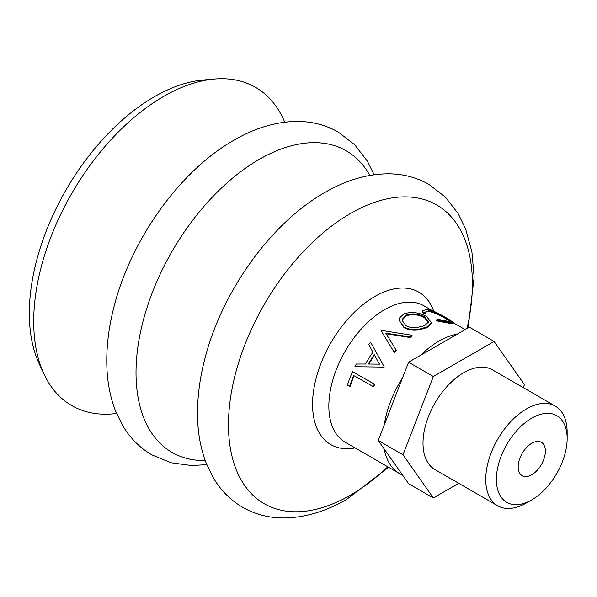 <?xml version="1.0" encoding="UTF-8"?>
<svg xmlns="http://www.w3.org/2000/svg" width="597" height="597" viewBox="0 0 597 597"><rect width="100%" height="100%" fill="white"/><g stroke="black" fill="none" stroke-linecap="round" stroke-linejoin="round"><path stroke-width="0.9" d="M428.467 322.328L424.564 317.798C418.4 314.492 412.303 313.843 406.266 315.835L402.288 319.947L402.154 320.813M399.721 317.753L404.035 313.843C411.557 311.477 419.079 312.388 426.601 316.574L431.527 322.708L426.974 326.902L419.407 329.119C413.475 330.044 408.326 329.335 403.975 326.999L399.229 320.432L399.721 317.753M406.333 315.089L402.288 319.238L402.139 320.485L405.938 325.686C408.96 327.357 412.572 327.999 416.781 327.604L424.661 325.663L428.571 321.925L424.728 317.014C418.564 313.709 412.43 313.067 406.333 315.089L406.266 315.835M284.739 122.176A183.757 106.094 120 0 0 214.457 79.043L203.234 80.013A176.794 102.072 120 0 0 154.339 96.744A176.794 102.072 120 0 0 39.29 363.983L44.059 374.185A183.757 106.094 120 0 0 116.549 413.49M214.457 79.043A183.757 106.094 120 0 0 163.638 96.43A183.757 106.094 120 0 0 44.059 374.185M412.005 335.26A79.625 45.969 120 0 0 409.93 336.865L385.804 333.186L396.095 350.081A79.625 45.969 120 0 0 394.214 352.26L381.08 330.663A79.625 45.969 120 0 1 381.341 330.41L412.005 335.26L412.102 335.91A78.752 45.469 120 0 0 410.042 337.499L385.99 333.753M396.095 350.081L396.363 350.573A78.752 45.469 120 0 0 394.505 352.73L394.214 352.26M394.05 351.984L381.08 330.663M383.975 367.095L354.902 366.715A79.625 45.969 120 0 1 356.275 364.036L365.409 364.028A79.625 45.969 120 0 1 372.931 352.23L368.759 344.484A79.625 45.969 120 0 1 370.595 342.148L384.184 366.767A78.752 45.469 120 0 0 383.975 367.095L354.902 366.715M349.648 386.356L347.424 385.08A79.625 45.969 120 0 1 352.543 371.707L374.707 384.326A78.752 45.469 120 0 0 373.625 386.811L353.67 375.506A79.625 45.969 120 0 0 349.648 386.356L350.208 386.326A78.752 45.469 120 0 1 354.118 375.759M457.257 334.126A78.752 45.469 120 0 0 438.959 341.118A78.752 45.469 120 0 0 420.654 355.26M402.565 377.767A78.752 45.469 120 0 0 384.259 424.937M384.259 449.063A78.752 45.469 120 0 0 399.58 473.622A78.752 45.469 120 0 0 402.565 475.1M431.527 322.708L431.377 323.522L426.907 327.656L419.407 329.835C413.512 330.731 408.385 330.014 404.035 327.678L399.229 320.432M450.093 321.417L445.966 318.776C439.855 315.022 434.183 312.589 428.959 311.477L425.81 312.082M446.377 318C440.258 314.246 434.556 311.806 429.28 310.679L425.87 311.664L425.676 313.507L422.81 312.932L422.855 310.656L427.042 309.395C430.041 309.768 433.758 311.089 438.183 313.373L447.989 318.753L453.541 322.567L449.832 322.537L449.519 323.335L436.504 320.843L437.019 319.119L447.72 321.268L450.787 321.186L446.377 318L445.966 318.776M453.541 322.567L453.153 323.358L449.519 323.335M429.28 310.679L428.959 311.477M425.915 312.709L423.034 312.141L422.81 312.932M423.034 312.141L422.855 310.656M449.832 322.537L436.728 320.044M403.975 326.999L404.035 327.678M426.974 326.902L426.907 327.656M424.564 317.798L424.728 317.014M409.93 336.865L410.042 337.499M370.595 342.148L384.184 366.767M368.356 364.036L379.468 364.155L374.297 354.737A79.625 45.969 120 0 0 368.356 364.036M374.565 355.23A78.752 45.469 120 0 0 368.946 364.043M352.543 371.707L374.707 384.326M374.2 384.207A79.625 45.969 120 0 0 373.103 386.722M567.15 438.579A50.036 28.887 120 0 0 531.77 418.146A50.036 28.887 120 0 0 496.383 479.428A50.036 28.887 120 0 0 531.77 499.861A50.036 28.887 120 0 0 567.15 438.579L567.15 432.429A57.566 33.231 -60 0 0 555.225 406.079L492.488 369.856A57.566 33.231 120 0 0 448.131 385.281A57.566 33.231 120 0 0 423.004 443.213A57.566 33.231 120 0 0 434.929 469.563L497.667 505.786A57.566 33.231 -60 0 1 485.742 479.428A57.566 33.231 -60 0 1 510.868 421.504A57.566 33.231 -60 0 1 555.225 406.079M531.77 499.861L526.45 502.935A57.566 33.231 -60 0 1 497.667 505.786M545.382 451.145A19.253 11.112 120 0 0 541.389 442.332A19.253 11.112 120 0 0 526.561 447.489A19.253 11.112 120 0 0 518.159 466.861A19.253 11.112 120 0 0 522.144 475.675A19.253 11.112 120 0 0 536.979 470.518A19.253 11.112 120 0 0 545.382 451.145M523.278 387.632L524.435 384.647L494.07 341.454L469.324 327.163L408.594 362.222L378.229 440.482L408.594 483.682L433.34 497.965L458.735 483.309M494.07 341.454L433.34 376.513L402.982 454.772L433.34 497.965M402.982 454.772L378.229 440.482M433.34 376.513L408.594 362.222M369.864 175.421A174.152 100.55 120 0 0 259.165 159.421A174.152 100.55 120 0 0 139.168 338.932A174.152 100.55 120 0 0 205.226 460.586M467.003 328.499A172.488 99.587 120 0 0 350.446 213.487A172.488 99.587 120 0 0 228.479 424.736A172.488 99.587 120 0 0 350.446 495.152A172.488 99.587 120 0 0 387.804 466.824M433.743 311.313A88.013 50.812 120 0 0 374.789 296.508A88.013 50.812 120 0 0 313.365 392.296A88.013 50.812 120 0 0 355.066 447.922M432.818 310.94L423.907 305.798A78.752 45.469 120 0 0 384.528 309.694A78.752 45.469 120 0 0 333.081 379.095A78.752 45.469 120 0 0 345.156 442.198L399.58 473.622M374.147 174.742L367.379 161.16L354.566 144.631L338.275 132.086C326.171 125.198 312.932 121.646 298.552 121.422C277.112 121.34 255.576 127.601 233.934 140.205C179.488 171.018 130.109 240.763 113.572 308.492C108.93 326.977 106.662 344.775 106.773 361.909C106.878 379.804 109.788 396.139 115.505 410.93L122.803 425.825C130.183 438.168 139.885 447.862 151.899 454.899L170.914 462.735L191.63 465.563L206.778 464.63M468.085 327.872L474.152 277.15L471.921 251.971L465.645 229.024L458.168 213.622L445.347 197.055L429.027 184.473C416.922 177.593 403.676 174.033 389.296 173.817C367.864 173.734 346.327 179.995 324.678 192.6C270.232 223.412 220.853 293.157 204.323 360.887C199.682 379.364 197.413 397.169 197.517 414.303C197.629 432.191 200.54 448.534 206.256 463.317L213.554 478.219C220.935 490.562 230.636 500.256 242.651 507.293C254.777 514.196 268.053 517.748 282.463 517.957C303.873 518.017 325.38 511.756 346.991 499.167L388.602 467.279M453.414 322.828L465.115 329.589"/></g></svg>

